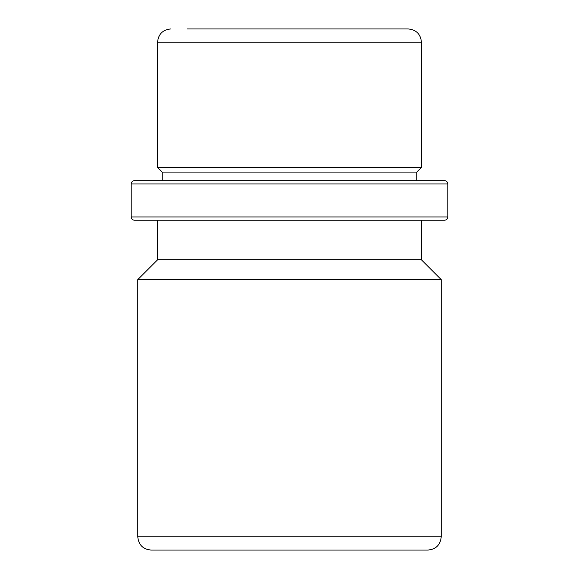 <?xml version="1.0" encoding="UTF-8"?>
<svg xmlns="http://www.w3.org/2000/svg" width="579" height="579" viewBox="0 0 579 579"><rect width="100%" height="100%" fill="white"/><g stroke="black" fill="none" stroke-linecap="round" stroke-linejoin="round"><path stroke-width="0.87" d="M134.487 220.237L444.513 220.237C446.518 220.042 447.61 218.942 447.806 216.944L131.194 216.944C131.39 218.942 132.482 220.042 134.487 220.237L157.575 220.237L157.575 259.819L421.425 259.819L441.212 279.606L441.212 536.856L137.788 536.856C138.569 544.868 142.97 549.268 150.981 550.05L199.777 550.05M131.194 216.944L131.194 183.963C131.39 181.958 132.482 180.858 134.487 180.662L162.192 180.662L162.192 172.086L157.575 167.469L421.425 167.469L421.425 42.144C420.644 34.132 416.243 29.732 408.231 28.95L187.256 28.95M162.192 172.086L416.808 172.086L421.425 167.469M177.775 180.662L416.808 180.662L416.808 172.086M441.212 279.606L137.788 279.606L157.575 259.819M150.981 550.05L428.019 550.05C436.03 549.268 440.431 544.868 441.212 536.856M411.061 550.05L391.744 550.05M393.698 28.95L391.744 28.95M425.536 220.237L421.425 220.237L421.425 259.819M134.487 180.662L444.513 180.662C446.518 180.858 447.61 181.958 447.806 183.963L131.194 183.963M425.536 180.662L162.192 180.662M157.575 167.469L157.575 42.144L421.425 42.144M137.788 536.856L137.788 279.606M157.575 42.144C158.357 34.132 162.757 29.732 170.769 28.95M447.806 216.944L447.806 183.963"/></g></svg>
